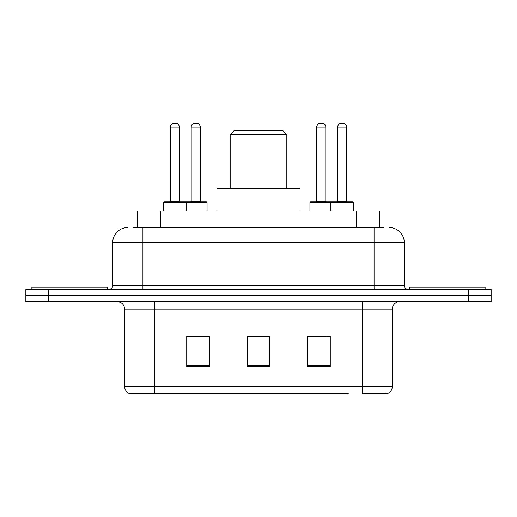 <?xml version="1.0" encoding="UTF-8"?>
<svg xmlns="http://www.w3.org/2000/svg" width="517" height="517" viewBox="0 0 517 517"><rect width="100%" height="100%" fill="white"/><g stroke="black" fill="none" stroke-linecap="round" stroke-linejoin="round"><path stroke-width="0.78" d="M133.115 227.532L142.931 227.532L133.115 227.532L137.658 227.532L137.658 210.91L379.342 210.91L379.342 227.532M127.822 227.532A15.109 15.109 0 0 0 112.719 242.635L112.719 285.694A3.774 3.774 0 0 1 108.938 289.468M389.178 227.532A15.109 15.109 0 0 1 404.281 242.635L142.931 242.635L142.931 227.532L383.885 227.532M404.281 242.635L404.281 285.694C404.507 287.988 405.767 289.249 408.062 289.468M48.508 289.468L25.85 289.468L25.85 295.511L48.508 295.511L25.85 295.511L25.85 301.553L48.508 301.553L48.508 295.511L468.492 295.511L48.508 295.511L48.508 289.468L468.492 289.468L468.492 295.511L491.15 295.511L468.492 295.511L468.492 301.553L48.508 301.553M468.492 301.553L491.15 301.553L491.15 289.468L468.492 289.468M168.613 393.708L130.465 393.708M392.351 386.457C392.138 390.077 390.329 392.493 386.91 393.708L362.133 393.708L362.133 386.457L392.351 386.457L392.351 309.108A7.555 7.555 0 0 1 399.906 301.553M130.09 393.708A7.555 7.555 0 0 1 124.649 386.457L124.649 309.108C124.203 304.519 121.682 302.006 117.094 301.553M330.26 366.592L330.26 336.38L307.596 336.38L307.596 366.592L330.26 366.592M209.404 366.592L209.404 336.38L186.74 336.38L186.74 366.592L209.404 366.592M269.829 366.592L269.829 336.38L247.171 336.38L247.171 366.592L269.829 366.592M348.387 393.708L154.867 393.708L154.867 386.457L362.133 386.457L362.133 309.108L124.649 309.108M190.062 336.528L201.397 336.528M315.603 336.528L326.938 336.528M269.829 336.528L247.171 336.528M107.426 289.468L107.426 287.206L31.892 287.206L31.892 289.468M230.175 134.62L286.825 134.62L283.051 130.846L233.949 130.846L230.175 134.62L230.175 188.253M286.825 134.62L286.825 188.253M300.047 210.91L300.047 188.253L216.953 188.253L216.953 210.91M485.108 289.468L485.108 287.206L409.574 287.206L409.574 289.468M185.157 201.85L206.302 201.85A0.756 0.756 0 0 1 207.058 202.606L163.475 202.606A0.756 0.756 0 0 1 164.232 201.85L185.383 201.85A0.756 0.756 0 0 1 186.139 202.606L186.139 210.91M179.341 127.066L170.274 127.066A3.774 3.774 0 0 1 174.048 123.292L175.56 123.292A3.774 3.774 0 0 1 179.341 127.066L179.341 201.094A0.756 0.756 0 0 0 180.097 201.85M170.274 127.066L170.274 201.094A0.756 0.756 0 0 1 169.518 201.85M163.475 202.606L163.475 210.91M353.525 202.606L330.861 202.606A0.756 0.756 0 0 1 331.617 201.85L352.768 201.85A0.756 0.756 0 0 1 353.525 202.606L353.525 210.91M346.726 127.066L337.659 127.066A3.774 3.774 0 0 1 341.44 123.292L342.952 123.292A3.774 3.774 0 0 1 346.726 127.066L346.726 201.094A0.756 0.756 0 0 0 347.482 201.85M337.659 127.066L337.659 201.094A0.756 0.756 0 0 1 336.903 201.85M331.617 201.85L310.698 201.85A0.756 0.756 0 0 0 309.942 202.606L330.861 202.606L330.861 210.91M191.2 127.066A3.774 3.774 0 0 1 194.974 123.292L196.486 123.292A3.774 3.774 0 0 1 200.26 127.066L191.2 127.066L191.2 201.094A0.756 0.756 0 0 1 190.443 201.85M200.26 127.066L200.26 201.094A0.756 0.756 0 0 0 201.016 201.85M207.058 202.606L207.058 210.91M332.599 202.606A0.756 0.756 0 0 0 331.843 201.85M316.74 127.066A3.774 3.774 0 0 1 320.514 123.292L322.026 123.292A3.774 3.774 0 0 1 325.8 127.066L316.74 127.066L316.74 201.094A0.756 0.756 0 0 1 315.984 201.85M325.8 127.066L325.8 201.094A0.756 0.756 0 0 0 326.557 201.85M309.942 202.606L309.942 210.91M160.315 227.532L160.315 210.91M356.685 227.532L356.685 210.91M142.931 289.468L142.931 242.635L112.719 242.635M112.719 285.694L404.281 285.694M374.069 227.532L374.069 289.468M362.133 301.553L362.133 309.108L392.351 309.108M124.649 386.457L154.867 386.457L154.867 301.553M269.829 365.538L247.171 365.538M209.404 365.538L186.74 365.538M330.26 365.538L307.596 365.538M170.274 201.094L179.341 201.094M337.659 201.094L346.726 201.094M191.2 201.094L200.26 201.094M316.74 201.094L325.8 201.094"/></g></svg>
